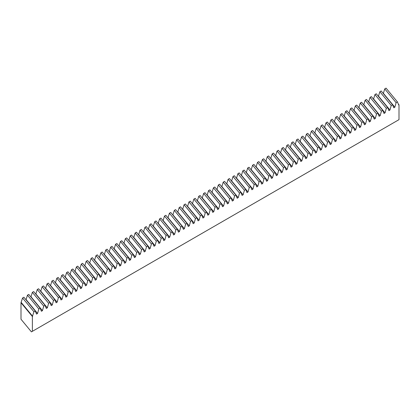 <?xml version="1.0" encoding="UTF-8"?>
<svg xmlns="http://www.w3.org/2000/svg" width="420" height="420" viewBox="0 0 420 420"><rect width="100%" height="100%" fill="white"/><g stroke="black" fill="none" stroke-linecap="round" stroke-linejoin="round"><path stroke-width="0.63" d="M28.775 294.404L27.463 295.16L38.834 308.942L40.147 308.185L28.775 294.404M33.674 291.58L32.356 292.336L43.727 306.117L45.04 305.361L33.674 291.58M38.566 288.755L37.254 289.511L48.62 303.293L49.938 302.531L38.566 288.755M43.46 285.925L42.147 286.687L53.519 300.468L54.831 299.707L43.46 285.925M48.352 283.101L47.04 283.857L58.412 297.638L59.724 296.882L48.352 283.101M53.245 280.276L51.933 281.032L63.305 294.814L64.617 294.058L53.245 280.276M58.144 277.452L56.831 278.208L68.198 291.989L69.51 291.228L58.144 277.452M63.037 274.622L61.724 275.383L73.096 289.165L74.408 288.404L63.037 274.622M67.93 271.798L66.617 272.559L77.989 286.335L79.301 285.579L67.93 271.798M72.823 268.973L71.51 269.729L82.882 283.51L84.194 282.755L72.823 268.973M77.721 266.149L76.409 266.905L87.775 280.686L89.087 279.93L77.721 266.149M82.614 263.319L81.302 264.08L92.673 277.862L93.986 277.1L82.614 263.319M87.507 260.495L86.195 261.256L97.566 275.037L98.879 274.276L87.507 260.495M92.4 257.67L91.088 258.426L102.459 272.207L103.772 271.451L92.4 257.67M97.298 254.846L95.986 255.602L107.352 269.383L108.665 268.627L97.298 254.846M102.191 252.021L100.879 252.777L112.25 266.558L113.563 265.797L102.191 252.021M107.084 249.191L105.772 249.953L117.143 263.734L118.456 262.973L107.084 249.191M111.977 246.367L110.665 247.128L122.036 260.904L123.349 260.148L111.977 246.367M116.876 243.542L115.563 244.298L126.929 258.079L128.242 257.324L116.876 243.542M121.769 240.718L120.456 241.474L131.828 255.255L133.14 254.499L121.769 240.718M126.662 237.888L125.349 238.649L136.721 252.43L138.033 251.669L126.662 237.888M131.555 235.064L130.242 235.825L141.614 249.601L142.926 248.845L131.555 235.064M136.453 232.239L135.14 232.995L146.507 246.776L147.819 246.02L136.453 232.239M141.346 229.415L140.033 230.171L151.405 243.952L152.717 243.196L141.346 229.415M146.239 226.59L144.926 227.346L156.298 241.127L157.61 240.366L146.239 226.59M151.132 223.76L149.819 224.522L161.191 238.303L162.503 237.542L151.132 223.76M156.03 220.936L154.718 221.692L166.084 235.473L167.396 234.717L156.03 220.936M160.923 218.111L159.611 218.867L170.982 232.649L172.294 231.893L160.923 218.111M165.816 215.287L164.504 216.043L175.875 229.824L177.188 229.063L165.816 215.287M170.709 212.457L169.397 213.218L180.768 227L182.081 226.238L170.709 212.457M175.607 209.633L174.295 210.394L185.661 224.17L186.974 223.414L175.607 209.633M180.5 206.808L179.188 207.564L190.559 221.345L191.872 220.589L180.5 206.808M185.393 203.984L184.081 204.74L195.452 218.521L196.765 217.765L185.393 203.984M190.286 201.159L188.974 201.915L200.345 215.696L201.658 214.935L190.286 201.159M195.184 198.329L193.872 199.091L205.238 212.872L206.551 212.111L195.184 198.329M200.078 195.505L198.765 196.261L210.137 210.042L211.449 209.286L200.078 195.505M204.971 192.68L203.658 193.436L215.03 207.218L216.342 206.462L204.971 192.68M209.864 189.856L208.551 190.612L219.922 204.393L221.235 203.632L209.864 189.856M214.762 187.026L213.444 187.787L224.816 201.569L226.128 200.807L214.762 187.026M219.655 184.202L218.342 184.963L229.709 198.739L231.026 197.983L219.655 184.202M224.548 181.377L223.235 182.133L234.607 195.914L235.919 195.158L224.548 181.377M229.441 178.553L228.128 179.309L239.5 193.09L240.812 192.334L229.441 178.553M234.339 175.723L233.021 176.484L244.393 190.265L245.705 189.504L234.339 175.723M239.232 172.898L237.92 173.659L249.286 187.435L250.603 186.679L239.232 172.898M244.125 170.074L242.812 170.83L254.184 184.611L255.497 183.855L244.125 170.074M249.018 167.249L247.706 168.005L259.077 181.786L260.389 181.031L249.018 167.249M253.916 164.425L252.599 165.181L263.97 178.962L265.283 178.201L253.916 164.425M258.809 161.595L257.497 162.356L268.863 176.138L270.181 175.376L258.809 161.595M263.702 158.771L262.39 159.527L273.761 173.308L275.074 172.552L263.702 158.771M268.595 155.946L267.283 156.702L278.654 170.483L279.967 169.727L268.595 155.946M273.494 153.122L272.176 153.878L283.547 167.659L284.86 166.898L273.494 153.122M278.387 150.292L277.074 151.053L288.44 164.834L289.758 164.073L278.387 150.292M283.28 147.467L281.967 148.228L293.339 162.005L294.651 161.249L283.28 147.467M288.173 144.643L286.86 145.399L298.231 159.18L299.544 158.424L288.173 144.643M293.071 141.818L291.753 142.574L303.125 156.356L304.437 155.6L293.071 141.818M297.964 138.994L296.651 139.75L308.018 153.531L309.335 152.77L297.964 138.994M302.857 136.164L301.544 136.925L312.916 150.707L314.228 149.945L302.857 136.164M307.75 133.339L306.437 134.095L317.809 147.877L319.121 147.121L307.75 133.339M312.648 130.515L311.33 131.271L322.702 145.052L324.014 144.296L312.648 130.515M317.541 127.691L316.229 128.447L327.595 142.228L328.913 141.466L317.541 127.691M322.434 124.861L321.121 125.622L332.493 139.403L333.806 138.642L322.434 124.861M327.327 122.036L326.014 122.798L337.386 136.573L338.699 135.817L327.327 122.036M332.22 119.212L330.907 119.968L342.279 133.749L343.592 132.993L332.22 119.212M337.118 116.387L335.806 117.143L347.172 130.924L348.485 130.168L337.118 116.387M342.011 113.558L340.699 114.319L352.07 128.1L353.383 127.339L342.011 113.558M346.904 110.733L345.592 111.494L356.963 125.27L358.276 124.514L346.904 110.733M351.797 107.909L350.485 108.665L361.856 122.446L363.169 121.69L351.797 107.909M356.695 105.084L355.383 105.84L366.749 119.621L368.062 118.865L356.695 105.084M361.589 102.26L360.276 103.016L371.647 116.797L372.96 116.036L361.589 102.26M366.481 99.43L365.169 100.191L376.541 113.972L377.853 113.211L366.481 99.43M371.375 96.605L370.062 97.367L381.433 111.142L382.746 110.386L371.375 96.605M376.273 93.781L374.96 94.537L386.327 108.318L387.639 107.562L376.273 93.781M381.166 90.956L379.853 91.712L391.225 105.493L392.537 104.732L381.166 90.956M386.059 88.127L384.746 88.888L396.118 102.669L397.43 101.908L386.059 88.127M33.941 311.766L32.371 316.491L21 302.71L22.57 297.99L33.941 311.766L35.254 311.01L23.882 297.229L22.57 297.99M26.014 299.812L27.463 295.16M30.907 296.987L32.356 292.336M35.805 294.163L37.254 289.511M40.698 291.338L42.147 286.687M45.591 288.508L47.04 283.857M50.484 285.684L51.933 281.032M55.382 282.86L56.831 278.208M60.275 280.035L61.724 275.383M65.168 277.211L66.617 272.559M70.061 274.381L71.51 269.729M74.96 271.556L76.409 266.905M79.853 268.732L81.302 264.08M84.745 265.907L86.195 261.256M89.639 263.078L91.088 258.426M94.537 260.253L95.986 255.602M99.43 257.428L100.879 252.777M104.323 254.604L105.772 249.953M109.216 251.78L110.665 247.128M114.114 248.95L115.563 244.298M119.007 246.125L120.456 241.474M123.9 243.301L125.349 238.649M128.793 240.476L130.242 235.825M133.691 237.647L135.14 232.995M138.584 234.822L140.033 230.171M143.477 231.998L144.926 227.346M148.37 229.173L149.819 224.522M153.263 226.343L154.718 221.692M158.161 223.519L159.611 218.867M163.054 220.694L164.504 216.043M167.947 217.87L169.397 213.218M172.841 215.045L174.295 210.394M177.739 212.216L179.188 207.564M182.632 209.391L184.081 204.74M187.525 206.566L188.974 201.915M192.418 203.742L193.872 199.091M197.316 200.912L198.765 196.261M202.209 198.088L203.658 193.436M207.102 195.263L208.551 190.612M211.995 192.439L213.444 187.787M216.893 189.614L218.342 184.963M221.786 186.784L223.235 182.133M226.679 183.96L228.128 179.309M231.572 181.136L233.021 176.484M236.471 178.311L237.92 173.659M241.364 175.481L242.812 170.83M246.257 172.657L247.706 168.005M251.15 169.832L252.599 165.181M256.048 167.008L257.497 162.356M260.941 164.178L262.39 159.527M265.834 161.353L267.283 156.702M270.727 158.529L272.176 153.878M275.625 155.704L277.074 151.053M280.518 152.88L281.967 148.228M285.411 150.05L286.86 145.399M290.304 147.226L291.753 142.574M295.202 144.401L296.651 139.75M300.095 141.577L301.544 136.925M304.988 138.747L306.437 134.095M309.881 135.922L311.33 131.271M314.78 133.098L316.229 128.447M319.673 130.273L321.121 125.622M324.566 127.449L326.014 122.798M329.459 124.619L330.907 119.968M334.357 121.795L335.806 117.143M339.25 118.97L340.699 114.319M344.143 116.146L345.592 111.494M349.036 113.316L350.485 108.665M353.934 110.492L355.383 105.84M358.827 107.667L360.276 103.016M363.72 104.843L365.169 100.191M368.613 102.013L370.062 97.367M373.511 99.188L374.96 94.537M378.404 96.364L379.853 91.712M383.297 93.539L384.746 88.888M21 302.71L21 319.237L31.421 331.873L399 119.653L399 104.816L398.706 104.989L397.43 101.908M32.371 316.491L32.371 331.322M396.118 102.669L394.842 107.221L393.813 107.814L392.537 104.732M391.225 105.493L389.949 110.045L388.915 110.639L387.639 107.562M386.327 108.318L385.051 112.87L384.022 113.463L382.746 110.386M381.433 111.142L380.158 115.694L379.129 116.288L377.853 113.211M376.541 113.972L375.265 118.519L374.236 119.117L372.96 116.036M371.647 116.797L370.372 121.349L369.338 121.942L368.062 118.865M366.749 119.621L365.474 124.173L364.445 124.766L363.169 121.69M361.856 122.446L360.581 126.998L359.552 127.591L358.276 124.514M356.963 125.27L355.688 129.822L354.659 130.421L353.383 127.339M352.07 128.1L350.794 132.652L349.766 133.245L348.485 130.168M347.172 130.924L345.896 135.476L344.867 136.07L343.592 132.993M342.279 133.749L341.003 138.301L339.974 138.894L338.699 135.817M337.386 136.573L336.11 141.125L335.081 141.724L333.806 138.642M332.493 139.403L331.217 143.955L330.188 144.548L328.913 141.466M327.595 142.228L326.319 146.779L325.29 147.373L324.014 144.296M322.702 145.052L321.426 149.604L320.397 150.197L319.121 147.121M317.809 147.877L316.533 152.428L315.504 153.022L314.228 149.945M312.916 150.707L311.64 155.253L310.611 155.852L309.335 152.77M308.018 153.531L306.742 158.083L305.713 158.676L304.437 155.6M303.125 156.356L301.849 160.907L300.82 161.501L299.544 158.424M298.231 159.18L296.956 163.732L295.927 164.325L294.651 161.249M293.339 162.005L292.063 166.556L291.034 167.155L289.758 164.073M288.44 164.834L287.165 169.386L286.135 169.979L284.86 166.898M283.547 167.659L282.272 172.21L281.243 172.804L279.967 169.727M278.654 170.483L277.379 175.035L276.35 175.628L275.074 172.552M273.761 173.308L272.486 177.859L271.457 178.453L270.181 175.376M268.863 176.138L267.587 180.684L266.558 181.283L265.283 178.201M263.97 178.962L262.694 183.514L261.665 184.107L260.389 181.031M259.077 181.786L257.801 186.338L256.772 186.931L255.497 183.855M254.184 184.611L252.908 189.163L251.879 189.756L250.603 186.679M249.286 187.435L248.01 191.987L246.981 192.586L245.705 189.504M244.393 190.265L243.117 194.817L242.088 195.41L240.812 192.334M239.5 193.09L238.224 197.642L237.195 198.235L235.919 195.158M234.607 195.914L233.331 200.466L232.302 201.059L231.026 197.983M229.709 198.739L228.433 203.291L227.404 203.889L226.128 200.807M224.816 201.569L223.54 206.12L222.511 206.714L221.235 203.632M219.922 204.393L218.647 208.945L217.618 209.538L216.342 206.462M215.03 207.218L213.754 211.769L212.725 212.363L211.449 209.286M210.137 210.042L208.856 214.594L207.827 215.187L206.551 212.111M205.238 212.872L203.963 217.418L202.934 218.017L201.658 214.935M200.345 215.696L199.07 220.248L198.041 220.841L196.765 217.765M195.452 218.521L194.177 223.072L193.148 223.666L191.872 220.589M190.559 221.345L189.284 225.897L188.249 226.49L186.974 223.414M185.661 224.17L184.385 228.722L183.356 229.32L182.081 226.238M180.768 227L179.492 231.551L178.463 232.145L177.188 229.063M175.875 229.824L174.599 234.376L173.57 234.969L172.294 231.893M170.982 232.649L169.706 237.2L168.672 237.794L167.396 234.717M166.084 235.473L164.808 240.025L163.779 240.618L162.503 237.542M161.191 238.303L159.915 242.849L158.886 243.448L157.61 240.366M156.298 241.127L155.022 245.679L153.993 246.272L152.717 243.196M151.405 243.952L150.129 248.504L149.095 249.097L147.819 246.02M146.507 246.776L145.231 251.328L144.202 251.921L142.926 248.845M141.614 249.601L140.338 254.153L139.309 254.751L138.033 251.669M136.721 252.43L135.445 256.982L134.416 257.576L133.14 254.499M131.828 255.255L130.552 259.807L129.518 260.4L128.242 257.324M126.929 258.079L125.654 262.631L124.624 263.225L123.349 260.148M122.036 260.904L120.761 265.456L119.732 266.054L118.456 262.973M117.143 263.734L115.867 268.286L114.839 268.879L113.563 265.797M112.25 266.558L110.975 271.11L109.94 271.703L108.665 268.627M107.352 269.383L106.076 273.935L105.047 274.528L103.772 271.451M102.459 272.207L101.183 276.759L100.154 277.352L98.879 274.276M97.566 275.037L96.29 279.584L95.261 280.182L93.986 277.1M92.673 277.862L91.397 282.413L90.363 283.006L89.087 279.93M87.775 280.686L86.499 285.238L85.47 285.831L84.194 282.755M82.882 283.51L81.606 288.062L80.577 288.656L79.301 285.579M77.989 286.335L76.713 290.887L75.684 291.485L74.408 288.404M73.096 289.165L71.82 293.717L70.791 294.31L69.51 291.228M68.198 291.989L66.922 296.541L65.893 297.134L64.617 294.058M63.305 294.814L62.029 299.366L61 299.959L59.724 296.882M58.412 297.638L57.136 302.19L56.107 302.783L54.831 299.707M53.519 300.468L52.243 305.014L51.214 305.613L49.938 302.531M48.62 303.293L47.345 307.844L46.316 308.438L45.04 305.361M43.727 306.117L42.452 310.669L41.423 311.262L40.147 308.185M38.834 308.942L37.559 313.493L36.529 314.087L35.254 311.01M398.265 103.929L399 104.816M383.471 93.439L394.842 107.221M378.578 96.264L389.949 110.045M373.685 99.089L385.051 112.87M368.786 101.913L380.158 115.694M363.893 104.743L375.265 118.519M359 107.567L370.372 121.349M354.107 110.392L365.474 124.173M349.209 113.216L360.581 126.998M344.316 116.046L355.688 129.822M339.423 118.87L350.794 132.652M334.53 121.695L345.896 135.476M329.632 124.52L341.003 138.301M324.739 127.344L336.11 141.125M319.846 130.174L331.217 143.955M314.953 132.998L326.319 146.779M310.055 135.823L321.426 149.604M305.161 138.647L316.533 152.428M300.269 141.477L311.64 155.253M295.375 144.302L306.742 158.083M290.477 147.126L301.849 160.907M285.584 149.951L296.956 163.732M280.691 152.78L292.063 166.556M275.798 155.605L287.165 169.386M270.9 158.429L282.272 172.21M266.007 161.254L277.379 175.035M261.114 164.078L272.486 177.859M256.221 166.908L267.587 180.684M251.323 169.733L262.694 183.514M246.43 172.557L257.801 186.338M241.537 175.382L252.908 189.163M236.644 178.211L248.01 191.987M231.746 181.036L243.117 194.817M226.853 183.86L238.224 197.642M221.959 186.685L233.331 200.466M217.066 189.509L228.433 203.291M212.168 192.339L223.54 206.12M207.275 195.163L218.647 208.945M202.382 197.988L213.754 211.769M197.489 200.812L208.856 214.594M192.591 203.642L203.963 217.418M187.698 206.467L199.07 220.248M182.805 209.291L194.177 223.072M177.912 212.116L189.284 225.897M173.019 214.946L184.385 228.722M168.121 217.77L179.492 231.551M163.228 220.595L174.599 234.376M158.335 223.419L169.706 237.2M153.442 226.244L164.808 240.025M148.543 229.073L159.915 242.849M143.651 231.898L155.022 245.679M138.758 234.722L150.129 248.504M133.864 237.547L145.231 251.328M128.966 240.377L140.338 254.153M124.073 243.201L135.445 256.982M119.18 246.026L130.552 259.807M114.287 248.85L125.654 262.631M109.389 251.674L120.761 265.456M104.496 254.504L115.867 268.286M99.603 257.329L110.975 271.11M94.71 260.153L106.076 273.935M89.812 262.978L101.183 276.759M84.919 265.808L96.29 279.584M80.026 268.632L91.397 282.413M75.133 271.457L86.499 285.238M70.234 274.281L81.606 288.062M65.341 277.106L76.713 290.887M60.449 279.935L71.82 293.717M55.556 282.76L66.922 296.541M50.657 285.584L62.029 299.366M45.764 288.409L57.136 302.19M40.871 291.239L52.243 305.014M35.978 294.063L47.345 307.844M31.08 296.887L42.452 310.669M26.187 299.712L37.559 313.493M21.294 302.542L32.666 316.318"/></g></svg>
